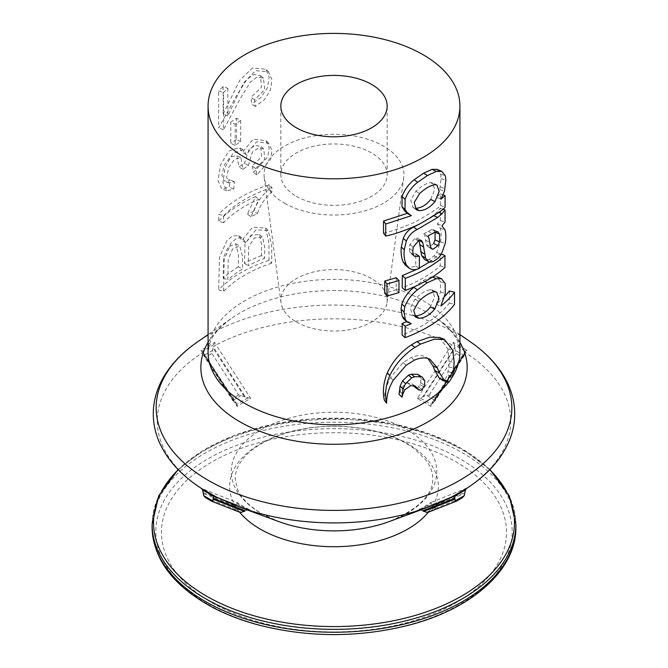 <?xml version="1.0" encoding="UTF-8"?>
<svg xmlns="http://www.w3.org/2000/svg" width="668" height="668" viewBox="0 0 668 668"><rect width="100%" height="100%" fill="white"/><g stroke="black" fill="none" stroke-linecap="round" stroke-linejoin="round"><path stroke-width="0.5" stroke-dasharray="3.34 2.5" d="M407.413 213.343L407.981 213.109M408.064 212.958L404.95 211.247M436.939 169.355L440.646 174.139L441.105 178.598L439.769 189.52L436.413 197.135M383.507 233.132C392.901 231.07 403.597 227.279 415.588 221.751C431.044 213.025 439.302 207.581 440.346 205.402L440.371 193.904L436.463 197.235L441.014 199.114M420.097 223.78L433.332 215.455L437.515 211.839L440.337 208.207L440.312 220.482L437.373 223.872L440.237 228.197C441.281 231.829 441.364 236.372 440.496 241.833L436.747 252.429L434.016 255.978L428.948 259.543L425.817 259.961L424.631 259.485M421.257 240.43L418.009 238.334L419.137 240.655L415.496 238.2L417.759 238.125L421.525 240.572M418.251 241.081L414.669 238.593L415.479 238.2M414.669 238.593L409.843 244.605L409.417 248.496L409.81 251.961L411.087 253.782L415.763 253.89L415.73 265.989C411.471 267.776 407.931 267.409 405.125 264.887M426 357.205L429.683 359.184M429.148 358.908L426.042 357.238C422.293 354.875 417.283 354.984 411.004 357.572L403.071 362.557L390.663 377.462C386.421 385.152 384.317 392.751 384.351 400.249M439.527 337.499L447.794 348.938L449.055 361.221L448.804 366.857L447.368 374.932L452.411 376.343M452.094 377.27L447.067 375.85L444.587 379.858L442.826 380.409L447.66 382.029M442.817 380.401L442.124 380.217M418.577 374.857L420.907 378.497L420.706 382.822L418.519 386.947L416.899 387.857L415.17 387.407M413.935 385.97L411.922 383.699L415.496 386.321M414.928 385.962L412.482 384.192L407.53 382.898L401.752 387.164L399.297 394.22M413.868 287.332L423.203 280.518L431.829 276.711L436.705 276.736L440.479 281.737L440.488 291.933L436.346 304.065M444.604 296.625L436.404 304.14M449.414 290.964L449.397 303.063C439.101 316.381 423.337 327.011 402.094 334.944M406.77 321.65L407.897 321.183M411.179 323.629L407.897 321.007L404.24 319.471M429.449 262.048L440.245 253.706L440.22 265.806C430.309 274.69 417.65 281.996 402.253 287.724M416.882 269.321L419.362 268.043M396.233 277.738L396.191 289.829L384.718 293.127M271.926 187.508A125.926 72.703 0 0 0 223.58 215.814L218.67 214.261A131.521 75.935 0 0 1 269.171 184.694L271.926 187.508L271.926 191.941C265.004 197.945 260.128 205.201 257.297 213.71A125.926 72.703 180 0 0 250.984 216.699L258.917 199.256A125.926 72.703 0 0 0 223.58 222.669L223.58 215.814M271.726 263.175A125.926 72.703 0 0 0 223.58 291.415L218.67 289.862A131.521 75.935 0 0 1 268.954 260.37L271.726 263.175L271.767 245.916L268.269 230.677L256.011 229.734L245.799 242.768L242.426 237.866L236.881 238.025L231.136 242.876L224.223 259.61L223.58 291.415M240.672 120.424L240.672 141.666A125.926 72.703 180 0 0 235.169 145.424L235.169 124.181A125.926 72.703 180 0 1 240.672 120.424L236.53 118.261A131.521 75.935 0 0 0 230.777 122.177L235.169 124.181M227.846 88.318L227.846 115.856L243.503 82.974L255.644 70.658L268.528 71.843L271.943 79.734L270.465 89.996L264.461 99.641L255.234 106.513L254.558 99.791L264.728 89.637L263.442 78.189L257.122 77.062L250.258 82.172L240.513 98.204L223.58 129.592L223.58 92.485A125.926 72.703 180 0 1 227.846 88.318L223.129 86.581A131.521 75.935 0 0 0 218.67 90.931L223.58 92.485M255.702 168.595L264.795 159.176L263.768 148.939L258.382 148.179L252.429 152.02L248.304 165.522L243.043 169.296L240.864 157.615L234.543 159.251L228.798 167.242L226.619 177.22L228.957 182.915L234.41 181.754L233.733 189.119L226.853 190.739L222.92 182.665L225.133 167.292L232.873 153.389L243.127 149.69L246.317 154.65L256.454 141.85L268.578 143.236L271.959 150.308L270.682 159.443L256.896 174.916L255.702 168.595L252.22 166.065L261.614 156.721L260.737 146.392L255.234 145.457L249.014 149.306L244.496 163.151L238.994 167.067L236.864 155.519L230.41 156.997L224.364 164.921L221.851 175.158L224.164 181.07L229.984 179.775L229.283 187.165L221.893 189.011L217.985 180.652L220.565 164.854L228.773 151.077L239.261 147.561L242.426 152.329L253.189 139.211L265.914 140.656L269.187 147.795L267.701 157.022L253.464 172.361L252.22 166.065M296.408 196.35A53.164 30.695 0 0 0 354.349 203.005A53.164 30.695 0 0 0 387.164 174.649A53.164 30.695 0 0 0 334 143.954A53.164 30.695 0 0 0 280.836 174.649A53.164 30.695 0 0 0 296.408 196.35M284.535 203.206A69.956 40.389 0 0 0 358.257 212.533A69.956 40.389 0 0 0 403.748 177.763A69.956 40.389 0 0 0 334 134.26A69.956 40.389 0 0 0 264.252 177.763A69.956 40.389 0 0 0 284.535 203.206M296.408 322.018A53.164 30.695 0 0 0 352.437 329.107A53.164 30.695 0 0 0 387.006 302.679A53.164 30.695 0 0 0 334 269.613A53.164 30.695 0 0 0 280.994 302.679A53.164 30.695 0 0 0 296.408 322.018M460.194 346.525L453.321 342.35L417.216 398.52A127.713 73.73 180 0 1 430.877 406.411L466.999 350.249L460.194 346.525M453.321 342.35L454.19 344.696L465.404 351.168L464.744 353.088L432.63 402.687L430.994 404.374A129.508 74.774 0 0 0 419.821 397.919L422.735 396.976L454.85 347.377L454.808 346.767L451.927 344.872A176.728 102.037 180 0 0 216.073 344.872L214.679 342.35L201.001 350.249L237.123 406.411A127.713 73.73 180 0 1 250.784 398.52L216.073 344.872L213.192 346.767L245.265 396.976L250.784 398.52M203.256 492.633L235.37 505.15L237.006 503.463L237.123 502.495L201.419 488.391M203.214 492.024A2.797 2.28 111.3 0 0 202.362 488.951L201.001 488.024M238.843 506.853A176.728 102.037 180 0 1 216.073 496.867A2.797 2.28 111.3 0 0 215.873 496.775L250.784 510.385A127.713 73.73 180 0 1 243.695 506.586A127.713 73.73 180 0 1 237.123 502.495M451.927 496.867L452.111 496.783A2.797 2.28 -111.3 0 0 451.927 496.867L417.216 510.385L419.821 509.918A129.508 74.774 0 0 0 430.994 503.463L430.877 502.495A127.713 73.73 180 0 1 417.216 510.385L452.111 496.783M466.999 488.024L430.877 502.495M466.448 488.517L465.638 488.951A2.797 2.28 -111.3 0 0 464.786 492.024M466.999 350.249L465.404 351.168L464.786 352.52M465.638 488.951A176.728 102.037 180 0 0 465.638 352.787L464.627 352.32L431.244 403.873M431.211 403.906L430.877 406.411M454.808 346.767L454.19 344.696M419.821 397.919L417.216 398.52M432.63 402.687L434.985 400.909L435.219 398.37L462.056 356.871L464.377 355.451L464.744 353.088M435.219 398.37L429.282 394.947L423.671 396.433L454.85 348.228L456.119 353.447L462.056 356.871M422.735 396.976L423.671 396.433M454.85 348.228L454.85 347.377M201.001 350.249L202.596 351.168L213.81 344.696L213.192 346.767M214.679 342.35L213.81 344.696M248.179 397.919A129.508 74.774 0 0 0 237.006 404.374L235.37 402.687L203.256 353.088L202.897 351.543L203.373 352.32L202.362 352.787A176.728 102.037 180 0 0 202.362 488.951M203.214 352.52L236.756 403.873M237.123 406.411L236.789 403.906M245.265 396.976L238.718 394.947L211.881 353.447L213.15 347.377M238.718 394.947L232.781 398.37L233.015 400.909L234.435 402.144L203.256 353.94L203.623 355.451L205.944 356.871L211.881 353.447M235.37 402.687L234.435 402.144M203.256 353.94L203.256 353.088M237.006 503.463A129.508 74.774 0 0 0 248.179 509.918L245.265 510.861M248.179 509.918L250.492 510.26L215.889 496.783M235.37 505.15L232.781 507.463L241.265 512.356M205.944 497.885L232.781 508.398L232.781 507.463M422.735 510.861L419.821 509.918M430.994 503.463L433.565 505.693L464.744 493.485M456.119 501.309L429.282 511.822L435.219 508.398L435.219 507.463L433.565 505.693M432.63 505.15L464.744 492.633M248.304 165.522L244.496 163.151M243.043 169.296L238.994 167.067M234.41 181.754L229.984 179.775M233.733 189.119L229.283 187.165M246.317 154.65L242.426 152.329M256.896 174.916L253.464 172.361M254.558 99.791L251.026 97.277L261.514 87.207L260.478 75.618L253.898 74.44L246.818 79.434L236.489 95.758L218.67 128.039L218.67 90.931M223.58 129.592L218.67 128.039M227.846 115.856L223.129 114.119L223.129 86.581M255.234 106.513L251.736 103.991L251.026 97.277M223.129 114.119L239.72 80.369L252.437 67.977L265.847 69.263L269.196 77.279L267.459 87.65L261.096 97.227L251.736 103.991M235.169 145.424L230.777 143.42L230.777 122.177M240.672 141.666L236.53 139.495L236.53 118.261M236.53 139.495A131.521 75.935 0 0 0 230.777 143.42M245.799 242.768L241.874 240.463L238.534 235.746L232.881 235.821L226.945 240.53L219.471 257.305L218.67 289.862M268.954 260.37L268.979 243.236L265.588 228.055L252.688 227.112L241.874 240.463M261.522 255.585A131.521 75.935 0 0 0 244.396 263.367L244.997 244.037L251.026 235.32L259.476 234.51L261.58 244.488L261.522 255.585L264.603 258.282A125.926 72.703 0 0 0 248.204 265.73L248.688 246.809L254.299 238.017L262.574 237.107L264.653 247.135L264.603 258.282M238.376 266.816A131.521 75.935 0 0 0 223.129 278.097L223.563 257.364L228.264 246.843L235.67 243.812L238.418 254.065L238.376 266.816L242.442 269.037A125.926 72.703 0 0 0 227.846 279.842L228.18 259.576L232.497 249.081L239.737 245.907L242.476 256.22L242.442 269.037M223.129 278.097L227.846 279.842M244.396 263.367L248.204 265.73M271.926 191.941L269.171 189.127L269.171 184.694M269.171 189.127C262.023 195.148 256.929 202.487 253.89 211.146L257.297 213.71M250.984 216.699L247.294 214.269L255.577 196.659L258.917 199.256M253.89 211.146A131.521 75.935 0 0 0 247.294 214.269M223.58 222.669L218.67 221.116L218.67 214.261M255.577 196.659A131.521 75.935 0 0 0 218.67 221.116M396.191 289.829L398.955 292.634M440.22 265.806L444.938 267.542M440.245 253.706L441.406 254.141M449.397 303.063L454.524 304.357M436.229 304.274L440.771 306.161M440.479 281.737L445.214 283.466M423.203 280.518L424.957 281.52M415.588 315.839L412.473 314.895L410.302 307.965L415.02 299.089C420.448 293.586 425.541 290.463 430.292 289.72L434.576 291.799M430.292 289.72L432.221 289.995L434.567 296.701L430.434 306.971M420.706 382.822L424.564 385.16M415.73 265.989L419.362 268.444M409.417 248.396L412.766 250.984M440.237 228.197L444.963 229.934M437.373 223.872L441.965 225.717M440.312 220.482L445.038 222.21M440.337 208.207L442.826 209.117M428.756 237.382L424.723 235.144L423.846 233.75L427.837 236.013M423.846 233.75L431.787 229.583L433.423 229.742L435.127 232.247M433.641 243.603L428.823 247.152L431.361 248.438M428.823 247.152L427.487 246.592L426.401 244.571L424.723 235.144M432.087 249.081L427.979 246.96L431.645 248.755M440.346 205.402L445.072 207.138M440.371 193.904L443.176 194.931M440.354 186.923L445.08 188.652M440.646 174.139L445.381 175.859M408.223 213.008L411.521 215.622M430.71 199.456L434.718 189.395L432.421 182.865L430.426 182.614C425.959 183.399 421.124 186.247 415.913 191.157L410.778 200.133L412.882 207.314L415.638 208.224M430.426 182.614L434.709 184.694M448.954 381.754A125.926 72.703 0 0 0 452.061 377.353M459.926 334.584L436.363 318.235C448.37 327.095 455.609 335.261 458.081 342.742L459.926 352.078A125.926 72.703 0 0 0 334 279.374A125.926 72.703 0 0 0 208.074 352.078L209.927 342.717C212.407 335.244 219.647 327.086 231.637 318.235A133.157 76.878 180 0 1 428.155 313.041A133.157 76.878 180 0 1 436.363 318.235A133.157 76.878 180 0 1 459.926 342.417M208.074 342.417A133.157 76.878 180 0 1 231.637 318.235L208.074 334.584M470.706 342.066A177.838 102.672 0 0 0 459.751 335.136A177.838 102.672 0 0 0 197.294 342.066M433.565 402.144L464.744 353.94M464.285 355.585L455.317 350.408M429.282 394.947L456.119 353.447M435.219 400.374L426.735 395.481M244.329 396.433L213.15 348.228M212.683 350.408L203.715 355.585M232.781 398.37L205.944 356.871M241.265 395.481L232.781 400.374M234.435 505.693L203.256 493.485M232.781 508.398L238.718 511.822L211.881 501.309M261.347 513.5A102.747 59.318 0 0 0 278.681 521.541L261.856 513.742C248.93 505.918 240.789 497.702 237.441 489.11L235.253 478.655C235.153 473.746 236.689 468.635 239.845 463.316C246.367 452.303 259.543 442.967 279.374 435.311C305.251 426.301 332.973 424.055 362.549 428.597C384.042 432.371 401.259 439.051 414.193 448.637L425.875 459.968C430.626 466.498 432.914 472.735 432.747 478.672C433.281 494.537 418.811 508.824 389.319 521.541A102.747 59.318 0 0 0 416.364 436.087A102.747 59.318 0 0 0 266.782 426.685A102.747 59.318 0 0 0 261.347 513.5M239.628 512.172A104.35 60.245 180 0 1 273.955 437.198A104.35 60.245 180 0 1 407.789 443.869A104.35 60.245 180 0 1 428.372 512.172M489.744 469.704A180.494 104.208 0 0 0 461.63 448.679A180.494 104.208 0 0 0 178.256 469.704M152.112 524.347A181.888 105.01 180 0 1 264.394 427.328A181.888 105.01 180 0 1 462.615 450.09A181.888 105.01 180 0 1 515.888 524.347M152.112 527.219A181.888 105.01 180 0 1 264.394 430.2A181.888 105.01 180 0 1 462.615 452.962A181.888 105.01 180 0 1 515.888 527.219M208.015 604.264A178.172 102.864 0 0 0 459.985 604.264A178.172 102.864 0 0 0 459.985 458.791A178.172 102.864 0 0 0 208.015 458.791A178.172 102.864 0 0 0 208.015 604.264M211.998 602.761A172.536 99.615 0 0 0 500.658 558.106A172.536 99.615 0 0 0 289.344 436.104A172.536 99.615 0 0 0 211.998 602.761M426.735 512.356L435.219 507.463M435.219 508.398L462.056 497.885M440.488 291.933L445.222 293.653M431.829 276.711L432.497 277.02M415.02 299.089L418.619 301.569M399.84 391.431L402.762 394.187M401.752 387.164L404.758 389.887M407.53 382.898L410.803 385.519M416.899 387.857L420.581 390.287M418.519 386.947L422.276 389.344M420.097 384.618L423.929 386.972M420.907 378.497L424.773 380.835M414.427 360.127L411.004 357.572M444.587 379.858L449.506 381.403M448.161 371.659L453.23 373.028M448.804 366.857L453.906 368.185M449.055 361.221L454.173 362.532M447.794 348.938L452.854 350.324M390.663 377.462L393.185 380.342M403.071 362.557L406.144 365.262M409.81 251.961L413.175 254.541M409.843 244.605L413.216 247.185M419.011 240.188L419.504 240.497M425.817 259.961L429.891 262.173M428.948 259.543L433.165 261.664M434.016 255.978L438.459 257.94M436.747 252.429L441.314 254.299M440.496 241.833L445.23 243.561M437.515 211.839L438.776 212.349M433.332 215.455L433.983 215.747M428.013 231.195L432.196 233.341M431.787 229.583L436.129 231.612M426.401 244.571L430.509 246.768M425.633 240.154L429.708 242.375M439.769 189.52L444.47 191.273M441.105 178.598L445.865 180.293M415.913 191.157L419.554 193.611M387.164 174.649L387.164 106.103M280.836 174.649L280.836 106.103M387.006 302.679L403.748 177.763M280.994 302.679L264.252 177.763M464.394 355.434L434.918 401.009M233.082 401.009L203.606 355.434M489.92 469.52L462.039 448.804L429.791 434L392.634 423.788L352.462 418.694L311.346 418.97L271.4 424.606L234.66 435.311L203.022 450.541L178.08 469.52M263.768 148.939L260.77 146.359M240.872 157.623L236.864 155.51M228.924 182.94L224.147 181.12M226.811 190.789L221.885 189.044M243.127 149.69L239.269 147.553M268.636 143.186L265.947 140.622M263.534 78.089L260.545 75.534M268.553 71.818L265.856 69.255M238.534 235.746L242.426 237.866M265.639 228.005L268.361 230.585M259.476 234.501L262.574 237.107M235.67 243.812L239.745 245.899M432.229 289.962L436.713 292.041M412.473 314.904L415.813 317.333M411.087 253.807L414.419 256.295M433.432 229.742L437.941 231.763M436.922 184.902L432.43 182.84M416.239 209.744L412.874 207.322"/><path stroke-width="1" d="M244.956 157.506A125.926 72.703 0 0 0 382.188 173.271A125.926 72.703 0 0 0 459.926 106.103A125.926 72.703 0 0 0 334 33.4A125.926 72.703 0 0 0 208.074 106.103A125.926 72.703 0 0 0 244.956 157.506M443.176 194.931L445.097 195.632L445.072 207.138C443.978 209.41 435.361 215.096 419.212 224.214C406.687 229.984 395.523 233.95 385.712 236.105L383.507 233.132L383.557 221.041L407.981 213.109M407.856 213.718L404.942 211.247L402.002 206.738L402.086 196.501C404.449 189.921 408.457 184.343 414.102 179.775L423.537 173.221L432.046 169.363L436.939 169.355M415.763 253.89L419.395 256.353L419.362 268.444C414.962 270.331 411.263 270.039 408.282 267.551L405.125 264.887L403.163 261.973C401.318 257.564 400.7 252.562 401.293 246.968L403.28 238.334C405.409 233.165 408.841 229.4 413.559 227.045L417.091 229.558L437.749 217.442L442.116 213.685L445.063 209.936L445.038 222.21L441.965 225.717L444.963 229.934C446.049 233.524 446.132 238.067 445.23 243.561L441.314 254.299L438.459 257.94L433.165 261.664L429.891 262.173L428.48 261.631L425.574 258.032L422.794 242.576L421.525 240.572M413.759 226.961L420.097 223.78M428.464 261.622L424.631 259.485L421.683 255.71L419.805 244.68L423.621 247.043M422.794 242.576L419.011 240.188L419.805 244.68M452.094 377.278L449.506 381.403L447.66 382.029L444.045 380.009L439.477 372.777L437.306 367.909L430.134 359.442C426.159 357.18 420.923 357.413 414.427 360.127L406.144 365.262L393.185 380.342C388.768 388.05 386.572 395.673 386.588 403.213L384.351 400.249C382.43 391.607 383.432 382.455 387.34 372.786C392.634 361.405 400.666 352.086 411.43 344.838L416.907 341.649L429.833 337.14L439.527 337.499L444.504 339.361M442.826 380.409L439.369 378.238L434.985 370.849L432.914 365.914L428.355 359.108M400.074 386.154L403.004 388.901L401.919 397.076L399.03 394.312L400.074 386.154L402.545 380.877L408.424 375.216L411.154 374.18L417.358 374.305L418.577 374.857L422.468 377.336L424.773 380.835L424.564 385.16L422.276 389.344L420.581 390.287L418.778 389.878L415.454 386.288M418.936 390.003L415.17 387.407L413.935 385.97L417.483 388.467M413.926 385.97L413.592 385.494M411.179 323.629L407.204 322.026L404.232 319.463L402.203 316.423L401.05 309.209L401.827 304.049C404.19 297.469 408.206 291.891 413.868 287.332L417.416 289.829L427.161 282.798L436.179 278.748L441.448 278.665L445.214 283.466L445.222 293.653L440.897 305.944M406.77 321.65L402.136 323.446L402.094 334.944L405.125 337.657C427.269 329.357 443.736 318.252 454.524 304.357L454.549 292.258L449.414 290.964L444.604 296.625M441.406 254.141L444.963 255.443L444.938 267.542C434.584 276.819 421.366 284.451 405.284 290.438L402.253 287.724L402.286 275.634L416.882 269.321M419.362 268.043L429.449 262.048M386.972 296.083L384.718 293.127L384.76 281.036L396.233 277.738L398.996 280.543L398.955 292.634L386.972 296.083L387.014 283.992L398.996 280.543M296.408 127.805A53.164 30.695 0 0 0 354.349 134.46A53.164 30.695 0 0 0 387.164 106.103A53.164 30.695 0 0 0 334 75.409A53.164 30.695 0 0 0 280.836 106.103A53.164 30.695 0 0 0 296.408 127.805M201.435 488.408L216.073 496.867M456.06 501.359L455.317 500.841L464.285 495.664L465.404 489.953L454.19 496.424L454.808 497.777A2.797 2.28 -111.3 0 0 452.127 496.775L429.157 506.853A176.728 102.037 180 0 1 238.843 506.853L278.681 521.541A102.747 59.318 0 0 0 389.319 521.541L429.157 506.853A176.728 102.037 180 0 0 451.927 496.867L466.565 488.408M214.679 495.923L213.81 496.424L202.596 489.953L203.715 495.664L212.683 500.841L211.94 501.359M201.001 488.024L202.596 489.953M238.718 511.822L241.265 512.356L245.265 510.861L213.15 498.345L213.81 496.424M213.192 497.777A2.797 2.28 111.3 0 1 215.873 496.775L238.843 506.853M211.881 501.309L205.644 497.727L203.715 495.664M244.329 511.404L213.15 499.196L212.683 500.841M213.15 499.196L213.15 498.345M455.317 500.841L454.85 498.345L422.735 510.861L426.735 512.356L429.282 511.822M454.808 497.777L454.85 498.345M464.285 495.664L462.356 497.727L456.119 501.309M453.321 495.923L454.19 496.424M466.999 488.024L465.404 489.953M384.76 281.036L387.014 283.992M402.286 275.634L405.326 278.347C421.408 272.36 434.618 264.72 444.963 255.443M405.284 290.438L405.326 278.347M401.827 304.049L404.841 306.771C407.38 300.057 411.571 294.413 417.416 289.829M402.203 316.423L405.234 319.137L404.031 311.939L404.841 306.771M403.088 318.168L406.161 320.874L405.234 319.137M407.204 322.026L406.161 320.874M402.136 323.446L405.159 326.159L411.179 323.805M405.125 337.657L405.159 326.159M454.549 292.258C451.426 296.542 446.9 301.126 440.955 306.019M424.957 281.52L427.161 282.798M419.212 318.302L415.847 317.325L413.726 310.42L418.619 301.569C424.297 295.932 429.616 292.676 434.576 291.799L436.68 292.066L439.018 298.755L434.718 309.05C429.992 314.812 424.823 317.901 419.212 318.302L415.588 315.839C420.957 315.538 425.908 312.582 430.434 306.971L434.718 309.05M403.004 388.901L405.585 383.582L411.73 377.821L414.577 376.735L421.057 376.727L422.46 377.328M414.928 385.962L415.972 386.722L410.803 385.519L404.758 389.887L402.762 394.187L402.203 396.976M418.945 390.012L415.17 387.407M429.148 358.908L429.666 359.167M386.588 403.213C384.593 394.571 385.636 385.403 389.711 375.717C395.364 364.11 403.756 354.666 414.87 347.385L420.589 344.087L434.242 339.194L444.462 339.478L452.854 350.324L454.173 362.532L453.23 373.028L452.094 377.27M405.125 264.887L408.282 267.551L406.236 264.67C404.315 260.303 403.664 255.318 404.282 249.698L406.361 241.031C408.641 235.754 412.214 231.93 417.091 229.55M421.257 240.43L418.251 241.081L413.216 247.185L412.774 251.126L413.175 254.541L414.436 256.295L419.395 256.353M442.826 209.117L445.063 209.936M430.509 246.768L428.756 237.382L427.837 236.013L436.129 231.612L437.924 231.754L439.619 234.176L439.536 241.858L438.066 245.582L433.039 249.281L431.645 248.755L430.509 246.768M432.096 249.081L431.645 248.755M439.619 234.176L435.127 232.247L435.043 239.929L433.641 243.603L438.066 245.582M431.361 248.438L433.039 249.281M385.712 236.105L385.762 224.014L411.271 215.722M383.557 221.041L385.762 224.014M445.097 195.632L441.014 199.114M402.086 196.501L405.109 199.223C407.647 192.509 411.83 186.856 417.659 182.264L427.512 175.492L436.404 171.392L441.69 171.284L445.381 175.859L445.865 180.293L444.47 191.273L440.964 199.014M411.354 215.572L407.889 213.735L405.017 209.451L405.109 199.223M419.262 210.679C424.94 210.487 430.184 207.431 435.002 201.527L439.177 191.449L436.88 184.927L434.709 184.694C430.05 185.604 424.998 188.576 419.554 193.611L414.218 202.563L416.273 209.735L419.262 210.679L415.638 208.224C421.065 208.132 426.084 205.21 430.71 199.456L435.002 201.527M208.074 106.103L208.074 352.078A125.926 72.703 0 0 0 244.956 403.48A125.926 72.703 0 0 0 448.954 381.754M452.061 377.353A125.926 72.703 0 0 0 459.926 352.078L459.926 106.103M459.926 342.417A133.157 76.878 180 0 1 404.532 432.605A133.157 76.878 180 0 1 239.845 421.759A133.157 76.878 180 0 1 208.074 342.417M208.074 334.584L197.294 342.066A177.838 102.672 0 0 0 208.249 480.334A177.838 102.672 0 0 0 453.873 483.582A177.838 102.672 0 0 0 470.706 342.066C484.35 351.535 495.005 362.256 502.662 374.23C510.611 386.78 514.627 399.948 514.727 413.717C514.736 423.036 512.874 432.154 509.158 441.08C501.292 459.417 487.005 475.265 466.297 488.617L466.581 488.391M428.372 512.172A104.35 60.245 180 0 1 260.211 529.073A104.35 60.245 180 0 1 239.628 512.172M178.256 469.704A180.494 104.208 0 0 0 206.37 596.048A180.494 104.208 0 0 0 444.32 604.841A180.494 104.208 0 0 0 489.744 469.704M515.888 527.219C516.623 569.403 472.293 609.166 407.939 625.407C358.115 637.756 308.374 637.639 258.725 625.056C242.008 620.597 226.786 614.785 213.067 607.621C173.496 586.27 153.181 559.467 152.112 527.219A181.888 105.01 180 0 0 334 632.237A181.888 105.01 180 0 0 515.888 527.219L515.888 524.347A181.888 105.01 180 0 1 334 629.356A181.888 105.01 180 0 1 152.112 524.347L158.708 495.898L178.08 469.52M423.671 511.404L454.85 499.196M401.05 309.209L404.031 311.939M432.497 277.02L436.179 278.748M405.585 383.582L402.545 380.877M417.358 374.305L421.057 376.727M411.154 374.18L414.577 376.735M408.424 375.216L411.73 377.821M432.914 365.914L437.306 367.909M434.985 370.849L439.477 372.777M439.369 378.238L444.045 380.009M416.907 341.649L420.589 344.087M411.43 344.838L414.87 347.385M387.34 372.786L389.711 375.717M401.293 246.968L404.282 249.698M403.163 261.973L406.236 264.67M420.673 251.727L424.531 254.065M421.683 255.71L425.574 258.032M438.776 212.349L442.116 213.685M433.332 215.455L437.749 217.442M403.28 238.334L406.361 241.031M435.043 239.929L439.536 241.858M432.046 169.363L436.404 171.392M423.537 173.221L427.512 175.492M414.102 179.775L417.659 182.264M402.002 206.738L405.017 209.451M459.926 334.584L470.706 342.066M197.294 342.066C183.65 351.535 172.995 362.256 165.338 374.23C157.389 386.78 153.373 399.948 153.273 413.717C153.264 423.036 155.126 432.154 158.842 441.08C166.708 459.417 180.995 475.265 201.703 488.617L201.419 488.391M205.661 497.735L211.898 501.342M239.144 512.014L211.965 501.367M515.888 524.347L509.292 495.898L489.92 469.52M152.112 527.219L152.112 524.347M456.035 501.367L428.856 512.014M456.102 501.342L462.34 497.735M436.697 276.727L441.481 278.681M446.658 381.787L442.124 380.217M436.93 169.346L441.723 171.292"/></g></svg>
